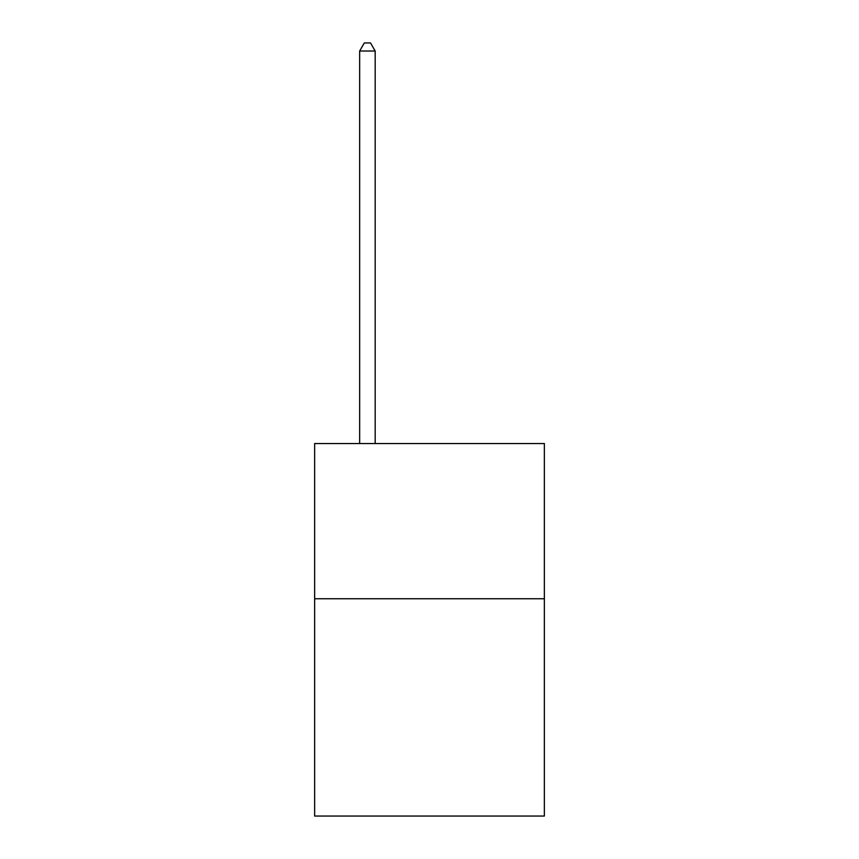 <?xml version="1.0" encoding="UTF-8"?>
<svg xmlns="http://www.w3.org/2000/svg" width="859" height="859" viewBox="0 0 859 859"><rect width="100%" height="100%" fill="white"/><g stroke="black" fill="none" stroke-linecap="round" stroke-linejoin="round"><path stroke-width="1.29" d="M544.359 598.744L544.359 816.05L314.641 816.05L314.641 443.534L544.359 443.534L544.359 598.744L314.641 598.744M375.179 443.534L375.179 51.025L359.653 51.025L359.653 443.534M359.653 51.025L364.313 42.95L370.519 42.95L375.179 51.025"/></g></svg>
